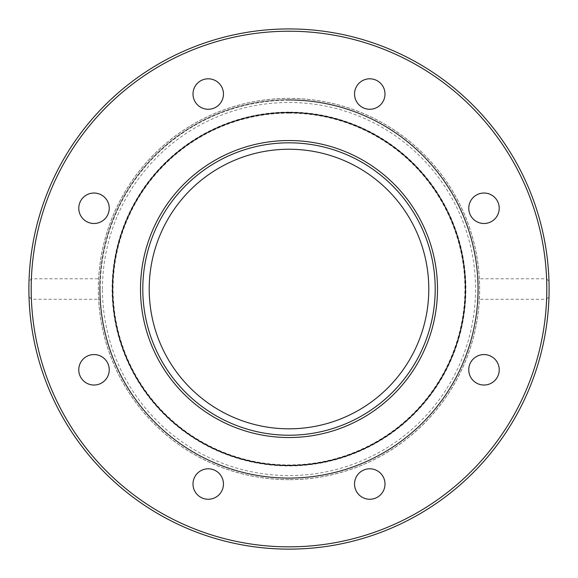 <?xml version="1.0" encoding="UTF-8"?>
<svg xmlns="http://www.w3.org/2000/svg" width="578" height="578" viewBox="0 0 578 578"><rect width="100%" height="100%" fill="white"/><g stroke="black" fill="none" stroke-linecap="round" stroke-linejoin="round"><path stroke-width="0.43" stroke-dasharray="2.89 2.17" d="M473.223 197.488A15.23 15.23 0 0 0 480.051 222.978A15.23 15.23 0 0 0 498.706 204.323A15.23 15.23 0 0 0 473.223 197.488M483.996 354.567A15.23 15.23 0 0 0 470.803 377.42A15.23 15.23 0 0 0 497.188 377.42A15.23 15.23 0 0 0 483.996 354.567M380.541 473.252A15.23 15.23 0 0 0 355.058 480.08A15.23 15.23 0 0 0 373.713 498.735A15.23 15.23 0 0 0 380.541 473.252M223.462 484.024A15.23 15.23 0 0 0 200.617 470.832A15.23 15.23 0 0 0 200.617 497.217A15.23 15.23 0 0 0 223.462 484.024M104.777 380.57A15.23 15.23 0 0 0 97.949 355.087A15.23 15.23 0 0 0 79.294 373.742A15.23 15.23 0 0 0 104.777 380.57M94.004 223.491A15.23 15.23 0 0 0 107.197 200.645A15.23 15.23 0 0 0 80.812 200.645A15.23 15.23 0 0 0 94.004 223.491M197.459 104.806A15.23 15.23 0 0 0 222.942 97.978A15.23 15.23 0 0 0 204.287 79.323A15.23 15.23 0 0 0 197.459 104.806M354.538 94.041A15.23 15.23 0 0 0 377.383 107.226A15.23 15.23 0 0 0 377.383 80.848A15.23 15.23 0 0 0 354.538 94.041M478.288 289.029A189.288 189.288 0 0 1 289 478.317A189.288 189.288 0 0 1 99.712 289.029A189.288 189.288 0 0 1 289 99.741A189.288 189.288 0 0 1 478.288 289.029A189.288 189.288 0 0 1 289 478.317A189.288 189.288 0 0 1 99.712 289.029A189.288 189.288 0 0 1 289 99.741A189.288 189.288 0 0 1 478.288 289.029M289 479.697A190.661 190.661 0 0 1 123.88 193.702A190.661 190.661 0 0 1 454.12 193.702A190.661 190.661 0 0 1 289 479.697A190.661 190.661 0 0 1 123.88 193.702A190.661 190.661 0 0 1 454.12 193.702A190.661 190.661 0 0 1 289 479.697M289 478.317A189.288 189.288 0 0 0 478.006 278.697A189.288 189.288 0 0 0 282.107 99.864A189.288 189.288 0 0 0 99.741 292.475A189.288 189.288 0 0 0 289 478.317M99.987 299.281A189.288 189.288 0 0 0 289 478.317A189.288 189.288 0 0 0 478.013 299.281L546.607 299.281L548.992 296.63L548.992 281.428L546.607 278.784L478.013 278.784A189.288 189.288 0 0 0 289 99.741A189.288 189.288 0 0 0 99.987 278.784L31.393 278.784L29.008 281.428L29.008 296.63L31.393 299.281L99.987 299.281L99.987 278.784M478.013 278.784L478.013 299.281M29.008 281.428A260.1 260.1 0 0 1 289 28.929A260.1 260.1 0 0 1 548.992 281.428A260.1 260.1 0 0 0 289 28.929A260.1 260.1 0 0 0 29.008 281.428M548.992 296.63A260.1 260.1 0 0 1 289 549.129A260.1 260.1 0 0 1 29.008 296.63A260.1 260.1 0 0 0 289 549.129A260.1 260.1 0 0 0 548.992 296.63M465.456 289.029A176.456 176.456 0 0 1 200.768 441.845A176.456 176.456 0 0 1 200.768 136.213A176.456 176.456 0 0 1 465.456 289.029M435.205 289.029A146.205 146.205 0 0 0 215.897 162.411A146.205 146.205 0 0 0 215.897 415.647A146.205 146.205 0 0 0 435.205 289.029M149.211 289.029A139.789 139.789 0 0 0 358.895 410.091A139.789 139.789 0 0 0 358.895 167.967A139.789 139.789 0 0 0 149.211 289.029M100.167 289.029A188.833 188.833 0 0 0 289 477.861A188.833 188.833 0 0 0 477.833 289.029A188.833 188.833 0 0 0 289 100.204A188.833 188.833 0 0 0 100.167 289.029M289 100.204A188.833 188.833 0 0 0 125.469 383.445A188.833 188.833 0 0 0 452.531 383.445A188.833 188.833 0 0 0 289 100.204M289 113.115A175.914 175.914 0 0 1 441.346 376.986A175.914 175.914 0 0 1 136.654 376.986A175.914 175.914 0 0 1 289 113.115M289 112.118A176.911 176.911 0 0 0 135.787 377.485A176.911 176.911 0 0 0 442.213 377.485A176.911 176.911 0 0 0 289 112.118M289 479.632A190.603 190.603 0 0 1 123.93 193.731A190.603 190.603 0 0 1 454.062 193.731A190.603 190.603 0 0 1 289 479.632M546.607 278.784A257.81 257.81 0 0 0 289 31.219A257.81 257.81 0 0 0 31.393 278.784M31.393 299.281A257.81 257.81 0 0 0 289 546.839A257.81 257.81 0 0 0 546.607 299.281M102.458 289.029A186.542 186.542 0 0 1 382.268 127.485A186.542 186.542 0 0 1 382.268 450.58A186.542 186.542 0 0 1 102.458 289.029"/><path stroke-width="0.87" d="M473.223 197.488A15.23 15.23 0 0 1 494.761 197.488A15.23 15.23 0 0 1 494.761 219.033A15.23 15.23 0 0 1 473.223 219.033A15.23 15.23 0 0 1 473.223 197.488M483.996 354.567A15.23 15.23 0 0 1 499.226 369.797A15.23 15.23 0 0 1 483.996 385.035A15.23 15.23 0 0 1 468.758 369.797A15.23 15.23 0 0 1 483.996 354.567M380.541 473.252A15.23 15.23 0 0 1 380.541 494.797A15.23 15.23 0 0 1 358.996 494.797A15.23 15.23 0 0 1 358.996 473.252A15.23 15.23 0 0 1 380.541 473.252M223.462 484.024A15.23 15.23 0 0 1 208.232 499.255A15.23 15.23 0 0 1 193.001 484.024A15.23 15.23 0 0 1 208.232 468.794A15.23 15.23 0 0 1 223.462 484.024M104.777 380.57A15.23 15.23 0 0 1 83.232 380.57A15.23 15.23 0 0 1 83.232 359.032A15.23 15.23 0 0 1 104.777 359.032A15.23 15.23 0 0 1 104.777 380.57M94.004 223.491A15.23 15.23 0 0 1 78.774 208.261A15.23 15.23 0 0 1 94.004 193.03A15.23 15.23 0 0 1 109.235 208.261A15.23 15.23 0 0 1 94.004 223.491M197.459 104.806A15.23 15.23 0 0 1 197.459 83.268A15.23 15.23 0 0 1 219.004 83.268A15.23 15.23 0 0 1 219.004 104.806A15.23 15.23 0 0 1 197.459 104.806M354.538 94.041A15.23 15.23 0 0 1 369.768 78.803A15.23 15.23 0 0 1 384.999 94.041A15.23 15.23 0 0 1 369.768 109.271A15.23 15.23 0 0 1 354.538 94.041M465.456 289.029A176.456 176.456 0 0 1 200.768 441.845A176.456 176.456 0 0 1 200.768 136.213A176.456 176.456 0 0 1 465.456 289.029M549.1 289.029A260.1 260.1 0 0 0 292.8 28.958A260.1 260.1 0 0 0 29.008 281.428A260.1 260.1 0 0 0 285.2 549.107A260.1 260.1 0 0 0 549.1 289.029A260.1 260.1 0 0 0 292.8 28.958A260.1 260.1 0 0 0 29.008 281.428A260.1 260.1 0 0 0 285.2 549.107A260.1 260.1 0 0 0 549.1 289.029M435.205 289.029A146.205 146.205 0 0 1 215.897 415.647A146.205 146.205 0 0 1 215.897 162.411A146.205 146.205 0 0 1 435.205 289.029M149.211 289.029A139.789 139.789 0 0 0 358.895 410.091A139.789 139.789 0 0 0 358.895 167.967A139.789 139.789 0 0 0 149.211 289.029M546.81 289.029A257.81 257.81 0 0 1 160.092 512.303A257.81 257.81 0 0 1 160.092 65.762A257.81 257.81 0 0 1 546.81 289.029M437.495 289.029A148.495 148.495 0 0 0 214.749 160.431A148.495 148.495 0 0 0 214.749 417.634A148.495 148.495 0 0 0 437.495 289.029"/></g></svg>
